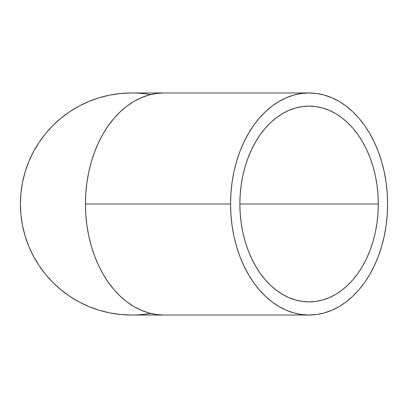 <?xml version="1.0" encoding="UTF-8"?>
<svg xmlns="http://www.w3.org/2000/svg" width="408" height="408" viewBox="0 0 408 408"><rect width="100%" height="100%" fill="white"/><g stroke="black" fill="none" stroke-linecap="round" stroke-linejoin="round"><path stroke-width="0.61" d="M378.303 204L239.868 204A97.889 69.217 -90 0 1 309.085 106.111A97.889 69.217 -90 0 1 378.303 204L377.971 213.593L376.972 223.094L375.324 232.417L373.034 241.459L370.132 250.145L366.639 258.381L362.595 266.098L358.03 273.217L352.996 279.669L347.545 285.391L341.715 290.328L335.575 294.438L329.18 297.672L322.59 300.007L315.874 301.415L309.085 301.889L302.303 301.415L295.586 300.007L288.997 297.672L282.601 294.438L276.461 290.328L270.632 285.391L265.175 279.669L260.146 273.217L255.581 266.098L251.537 258.381L248.044 250.145L245.142 241.459L242.852 232.417L241.199 223.094L240.205 213.593L239.868 204L240.205 194.407L241.199 184.906L242.852 175.583L245.142 166.541L248.044 157.855L251.537 149.619L255.581 141.902L260.146 134.783L265.175 128.331L270.632 122.609L276.461 117.672L282.601 113.562L288.997 110.328L295.586 107.993L302.303 106.585L309.085 106.111L315.874 106.585L322.59 107.993L329.18 110.328L335.575 113.562L341.715 117.672L347.545 122.609L352.996 128.331L358.03 134.783L362.595 141.902L366.639 149.619L370.132 157.855L373.034 166.541L375.324 175.583L376.972 184.906L377.971 194.407L378.303 204A97.889 69.217 -90 0 1 309.085 301.889A97.889 69.217 -90 0 1 239.868 204L378.303 204M230.576 204L85.44 204A111.032 78.514 90 0 0 163.955 315.032L156.259 314.497L148.639 312.9L141.163 310.253L133.911 306.581L126.944 301.925L120.334 296.32L114.148 289.828L108.436 282.515L103.265 274.441L98.675 265.685L94.712 256.341L91.418 246.493L88.822 236.232L86.95 225.66L85.818 214.883L85.44 204L85.818 193.117L86.95 182.34L88.822 171.768L91.418 161.507L94.712 151.659L98.675 142.316L103.265 133.559L108.436 125.486L114.148 118.172L120.334 111.68L126.944 106.075L133.911 101.419L141.163 97.747L148.639 95.1L156.259 93.503L163.955 92.968A111.032 78.514 90 0 0 85.44 204L230.576 204A111.032 78.514 -90 0 1 309.085 92.968A111.032 78.514 -90 0 1 387.6 204A111.032 78.514 -90 0 1 309.085 315.032A111.032 78.514 -90 0 1 230.576 204L230.954 214.883L232.086 225.66L233.957 236.232L236.553 246.493L239.848 256.341L243.806 265.685L248.395 274.441L253.572 282.515L259.279 289.828L265.47 296.32L272.075 301.925L279.041 306.581L286.299 310.253L293.77 312.9L301.39 314.497L309.085 315.032L316.781 314.497L324.406 312.9L331.877 310.253L339.135 306.581L346.096 301.925L352.706 296.32L358.897 289.828L364.604 282.515L369.781 274.441L374.371 265.685L378.328 256.341L381.623 246.493L384.219 236.232L386.09 225.66L387.223 214.883L387.6 204L387.223 193.117L386.09 182.34L384.219 171.768L381.623 161.507L378.328 151.659L374.371 142.316L369.781 133.559L364.604 125.486L358.897 118.172L352.706 111.68L346.096 106.075L339.135 101.419L331.877 97.747L324.406 95.1L316.781 93.503L309.085 92.968L301.39 93.503L293.77 95.1L286.299 97.747L279.041 101.419L272.075 106.075L265.47 111.68L259.279 118.172L253.572 125.486L248.395 133.559L243.806 142.316L239.848 151.659L236.553 161.507L233.957 171.768L232.086 182.34L230.954 193.117L230.576 204M150.486 313.385A111.032 111.032 0 0 1 20.4 204A111.032 111.032 0 0 1 150.486 94.615M131.432 92.968L120.549 93.503L109.772 95.1L99.2 97.747L88.944 101.419L79.091 106.075L69.748 111.68L60.996 118.172L52.923 125.486L45.604 133.559L39.112 142.316L33.512 151.659L28.851 161.507L25.179 171.768L22.532 182.34L20.935 193.117L20.4 204L20.935 214.883L22.532 225.66L25.179 236.232L28.851 246.493L33.512 256.341L39.112 265.685L45.604 274.441L52.923 282.515L60.996 289.828L69.748 296.32L79.091 301.925L88.944 306.581L99.2 310.253L109.772 312.9L120.549 314.497L131.432 315.032L120.549 314.497L109.772 312.9L99.2 310.253L88.944 306.581L79.091 301.925L69.748 296.32L60.996 289.828L52.923 282.515L45.604 274.441L39.112 265.685L33.512 256.341L28.851 246.493L25.179 236.232L22.532 225.66L20.935 214.883L20.4 204L20.935 193.117L22.532 182.34L25.179 171.768L28.851 161.507L33.512 151.659L39.112 142.316L45.604 133.559L52.923 125.486L60.996 118.172L69.748 111.68L79.091 106.075L88.944 101.419L99.2 97.747L109.772 95.1L120.549 93.503L131.432 92.968L309.085 92.968M309.085 315.032L131.432 315.032"/></g></svg>
